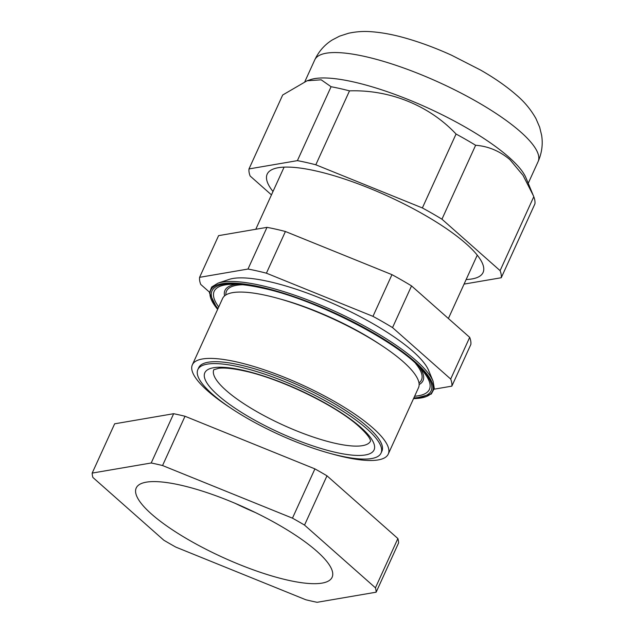 <?xml version="1.0" encoding="UTF-8"?>
<svg xmlns="http://www.w3.org/2000/svg" width="634" height="634" viewBox="0 0 634 634"><rect width="100%" height="100%" fill="white"/><g stroke="black" fill="none" stroke-linecap="round" stroke-linejoin="round"><path stroke-width="0.95" d="M420.049 367.942A108.826 27.524 24.5 0 1 419.137 384.553M217.961 283.16L229.064 279.435A113.597 28.728 24.5 0 1 269.014 281.575A113.597 28.728 24.5 0 1 428.608 370.375L433.077 381.192A122.457 30.971 24.5 0 0 261.034 285.458A122.457 30.971 24.5 0 0 217.961 283.16L211.661 287.02L209.45 292.971L217.589 309.455M381.042 453.088L381.906 451.194A100.663 25.463 -155.5 0 0 338.865 406.259A100.663 25.463 -155.5 0 0 240.056 364.986A100.663 25.463 -155.5 0 0 198.704 367.704L197.84 369.598A100.663 25.463 -155.5 0 0 240.888 414.533A100.663 25.463 -155.5 0 0 339.697 455.806A100.663 25.463 -155.5 0 0 381.042 453.088A100.663 25.463 -155.5 0 0 338.001 408.153A100.663 25.463 -155.5 0 0 239.192 366.88A100.663 25.463 -155.5 0 0 197.84 369.598M330.964 453.643A107.637 27.222 -155.5 0 0 344.04 456.987A107.637 27.222 -155.5 0 0 388.254 454.087L418.488 387.754A107.637 27.222 -155.5 0 0 372.459 339.705A107.637 27.222 -155.5 0 0 266.803 295.571A107.637 27.222 -155.5 0 0 222.589 298.479L192.356 364.812A107.637 27.222 -155.5 0 0 230.277 407.757M388.254 454.087A107.637 27.222 -155.5 0 0 342.225 406.037A107.637 27.222 -155.5 0 0 236.569 361.911A107.637 27.222 -155.5 0 0 192.356 364.812M434.171 389.173L451.852 386.146A137.776 34.846 -155.5 0 0 450.687 379.045L392.541 327.596A137.776 34.846 -155.5 0 0 372.966 316.35L266.407 273.191L285.411 231.497A137.776 34.846 -155.5 0 0 275.941 229.191A137.776 34.846 -155.5 0 0 266.993 227.352L247.989 269.046L199.591 277.335A137.776 34.846 -155.5 0 0 200.748 284.436L209.489 292.171M266.407 273.191A137.776 34.846 -155.5 0 0 256.936 270.892A137.776 34.846 -155.5 0 0 247.989 269.046M199.591 277.335L218.595 235.642L266.993 227.352M285.411 231.497L391.963 274.657L372.966 316.35M392.541 327.596L411.537 285.902A137.776 34.846 -155.5 0 0 391.963 274.657M411.537 285.902L469.691 337.351L450.687 379.045M451.852 386.146L470.848 344.452A137.776 34.846 -155.5 0 0 469.691 337.351M224.579 295.888A108.826 27.524 24.5 0 1 236.506 284.301M466.149 279.539A118.621 30.004 -155.5 0 0 483.06 272.525A118.621 30.004 -155.5 0 0 432.34 219.578A118.621 30.004 -155.5 0 0 315.906 170.942A118.621 30.004 -155.5 0 0 267.183 174.144A118.621 30.004 -155.5 0 0 272.992 191.508M441.946 219.19A137.776 34.846 24.5 0 0 422.371 207.944L315.811 164.785A137.776 34.846 24.5 0 0 297.401 160.64L331.083 86.723L321.2 79.821L307.086 80.772L310.446 79.646A122.711 31.034 24.5 0 1 403.795 97.779A122.711 31.034 24.5 0 1 509.094 157.359A122.711 31.034 24.5 0 1 525.998 177.885L533.289 195.518L523.026 175.349L509.887 159.625C499.655 151.011 488.235 146.224 475.627 145.273L441.946 219.19L500.099 270.639A137.776 34.846 24.5 0 1 501.256 277.74L464.064 284.103M307.086 80.772L282.677 95.013L248.996 168.929L297.401 160.64M331.083 86.723A137.776 34.846 24.5 0 1 349.5 90.868L315.811 164.785M422.371 207.944L456.052 134.028C429.369 105.593 389.989 89.521 349.5 90.868M456.052 134.028A137.776 34.846 24.5 0 1 475.627 145.273M271.455 194.876L250.153 176.03A137.776 34.846 24.5 0 1 248.996 168.929M500.099 270.639L533.78 196.722L533.289 195.518M533.78 196.722A137.776 34.846 24.5 0 1 534.938 203.823L501.256 277.74M255.589 512.644A107.637 27.222 24.5 0 1 235.198 503.356M151.494 514.039A107.637 27.222 -155.5 0 0 256.722 571.068A107.637 27.222 -155.5 0 0 332.113 577.281A107.637 27.222 -155.5 0 0 316.834 551.247A107.637 27.222 -155.5 0 0 211.605 494.211A107.637 27.222 -155.5 0 0 136.215 488.006A107.637 27.222 -155.5 0 0 151.494 514.039M92.184 473.091L114.643 423.813L173.653 413.709A155.005 39.205 24.5 0 1 185.009 416.261L314.916 468.883A155.005 39.205 24.5 0 1 326.986 475.817L397.883 538.543A155.005 39.205 24.5 0 1 398.596 542.918L376.144 592.196L317.135 602.3A155.005 39.205 -155.5 0 1 305.778 599.748L175.864 547.126A155.005 39.205 -155.5 0 1 163.794 540.192L92.897 477.465A155.005 39.205 -155.5 0 1 92.184 473.091L151.201 462.986L173.653 413.709M376.144 592.196A155.005 39.205 -155.5 0 0 375.431 587.821L397.883 538.543M326.986 475.817L304.534 525.095L375.431 587.821M304.534 525.095A155.005 39.205 -155.5 0 0 292.464 518.16L314.916 468.883M185.009 416.261L162.55 465.538L292.464 518.16M162.55 465.538A155.005 39.205 -155.5 0 0 151.201 462.986M415.658 363.567A107.122 27.096 24.5 0 1 418.987 382.936M380.566 344.809A100.663 25.463 -155.5 0 0 279.879 298.923M213.793 369.701A86.113 21.778 -155.5 0 0 226.069 390.393A86.113 21.778 -155.5 0 0 335.196 443.309A86.113 21.778 -155.5 0 0 370.502 441.113M335.869 452.422A93 23.521 24.5 0 1 218.017 395.267A93 23.521 24.5 0 1 243.02 370.272A93 23.521 24.5 0 1 360.865 427.419A93 23.521 24.5 0 1 335.869 452.422M218.714 306.967A118.265 29.909 24.5 0 1 231.465 284.278C239.414 284 249.677 285.268 262.246 288.066C317.055 299.414 403.137 344.492 423.377 371.738A118.265 29.909 24.5 0 1 414.612 396.242M217.961 308.623A120.42 30.456 24.5 0 1 261.462 287.654A120.42 30.456 24.5 0 1 399.697 350.253A120.42 30.456 24.5 0 1 413.859 397.898M217.636 309.344A121.847 30.82 24.5 0 1 260.748 287.02A121.847 30.82 24.5 0 1 401.52 351.014A121.847 30.82 24.5 0 1 413.534 398.62M225.894 294.937A107.122 27.096 24.5 0 1 242.695 284.745M520.673 131.959A122.711 31.034 -155.5 0 0 400.72 66.942A122.711 31.034 -155.5 0 0 314.765 59.865C318.783 51.402 324.592 44.776 332.2 39.997L339.562 36.154L348.454 33.277C356.023 31.637 363.536 31.114 370.985 31.7C381.993 32.477 393.849 34.711 406.553 38.412C421.206 42.636 436.232 48.255 451.63 55.253L480.485 70.009C494.536 78.022 506.526 86.375 516.448 95.052C524.358 101.733 530.848 109.563 535.936 118.55L539.661 127.196L541.626 135.296C543.045 144.219 541.872 153 538.092 161.638A122.711 31.034 -155.5 0 0 520.673 131.959M213.745 369.741L218.857 368.267C224.594 367.593 233.066 368.481 244.264 370.922C279.626 378.427 333.936 404.492 357.402 425.073C373.157 439.093 370.066 441.716 370.502 441.185M284.103 167.13L255.779 229.27M477.259 255.153L448.389 318.506M413.487 398.731L431.263 394.063L434.298 388.483L433.077 381.192M314.765 59.865L304.867 81.588M538.092 161.638L528.233 183.281"/></g></svg>
